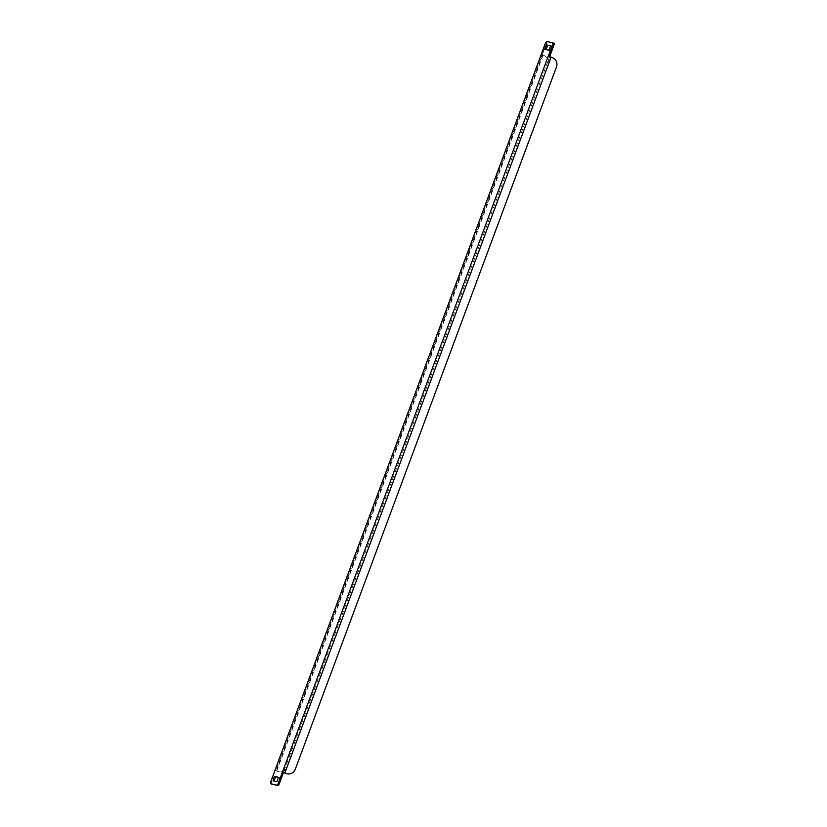 <?xml version="1.0" encoding="UTF-8"?>
<svg xmlns="http://www.w3.org/2000/svg" width="827" height="827" viewBox="0 0 827 827"><rect width="100%" height="100%" fill="white"/><g stroke="black" fill="none" stroke-linecap="round" stroke-linejoin="round"><path stroke-width="0.62" stroke-dasharray="4.13 3.1" d="M546.016 49.537L549.903 50.612L551.557 46.219L550.668 45.992M273.985 781.008L277.872 782.084L279.526 777.69L278.637 777.463M271.483 784.037L271.545 782.724L270.553 782.342M545.717 42.466L546.709 42.849L547.577 41.722L546.585 41.35M554.142 43.335L547.577 41.722M548.714 56.298L552.178 57.58A7.236 7.071 -76.2 0 1 556.271 66.863L556.499 66.915M295.301 769.244L556.271 66.863M295.074 769.182A7.236 7.071 -76.2 0 1 286.855 773.741M274.977 770.34L278.099 771.539A7.236 7.071 103.8 0 0 287.227 767.26L287 767.208A7.236 7.071 -76.2 0 1 277.872 771.488L278.099 771.539M275.009 770.371L277.872 771.488M544.104 55.605A7.236 7.071 -76.2 0 1 548.198 64.888L548.425 64.94A7.236 7.071 103.8 0 0 544.331 55.667L541.24 54.489L542.223 54.84L546.709 42.849L275.991 770.723M544.331 55.667L542.223 54.84L275.98 770.723M545.375 43.273L546.378 43.655M270.822 781.525L271.835 781.908M548.198 64.888L287 767.208M548.425 64.94L287.227 767.26M278.947 784.534L554.1 44.658M284.622 772.966L550.854 57.084M277.872 782.084L276.88 781.711M549.903 50.612L548.911 50.24M276.776 771.043L543.008 55.161M276.549 770.981L542.781 55.109"/><path stroke-width="1.24" d="M545.469 46.994L545.138 49.32L548.911 50.24L550.565 45.836L546.781 44.916L545.469 46.994M550.668 45.992L547.774 45.289L546.016 49.537M273.437 778.465L273.106 780.791L276.88 781.711L278.534 777.308L274.75 776.388L273.437 778.465M278.637 777.463L275.742 776.76L273.985 781.008M275.009 770.371L270.553 782.342L270.501 783.665L271.483 784.037M286.855 773.741A7.236 7.071 -76.2 0 1 285.946 773.462L282.483 772.18L278.327 783.365L279.278 783.727L278.947 784.534L277.955 784.151L553.16 42.963L554.152 43.335L554.1 44.658L549.686 56.629M278.947 784.534L278.068 785.65L277.086 785.278L278.327 783.365M270.501 783.665L278.068 785.65M285.946 773.462L283.444 772.542L279.278 783.727M554.1 44.658L553.108 44.276L548.714 56.298L552.405 57.642A7.236 7.071 103.8 0 1 556.499 66.915L295.301 769.244A7.236 7.071 103.8 0 1 286.969 773.762L286.742 773.71M286.173 773.514A7.236 7.071 103.8 0 0 286.969 773.762M554.152 43.335L546.585 41.35L545.375 43.273L274.967 770.34M270.522 783.665L277.086 785.278M552.881 45.113L553.832 45.475M282.483 772.18L283.444 772.542M284.85 773.018L551.082 57.135M275.742 776.76L274.75 776.388M547.774 45.289L546.781 44.916M270.553 782.342L545.717 42.466"/></g></svg>
